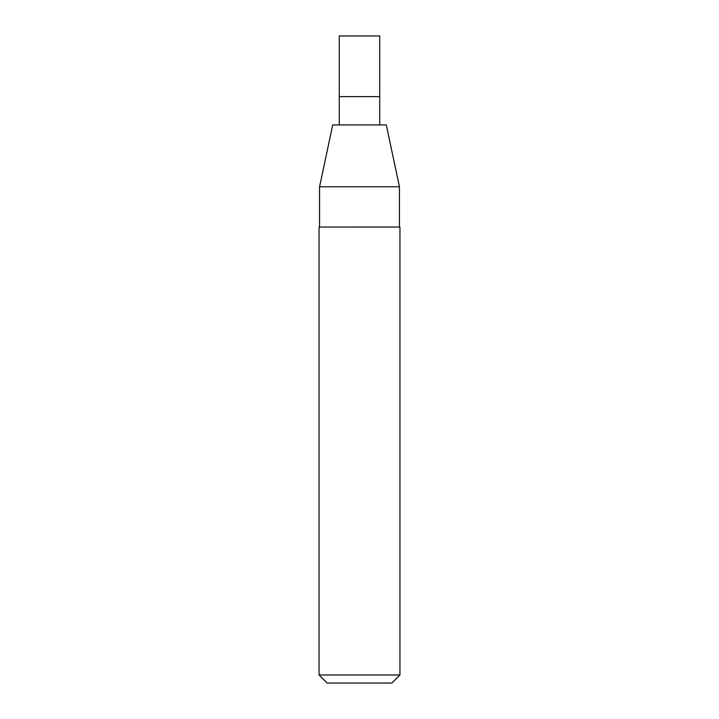 <?xml version="1.0" encoding="UTF-8"?>
<svg xmlns="http://www.w3.org/2000/svg" width="719" height="719" viewBox="0 0 719 719"><rect width="100%" height="100%" fill="white"/><g stroke="black" fill="none" stroke-linecap="round" stroke-linejoin="round"><path stroke-width="1.08" d="M359.5 124.926L386.292 124.926L399.44 186.769L319.56 186.769L332.708 124.926L359.5 124.926M359.5 227.042L399.944 227.042L399.944 674.961L319.056 674.961L319.056 227.051L359.5 227.042M319.056 674.961L327.145 683.05L391.855 683.05L399.944 674.961M339.278 124.926L339.278 96.616L379.722 96.616L379.722 35.95L339.278 35.95L339.278 96.616L379.722 96.616L379.722 124.926M399.44 227.042L399.44 186.769M319.56 227.051L319.56 186.769"/></g></svg>
